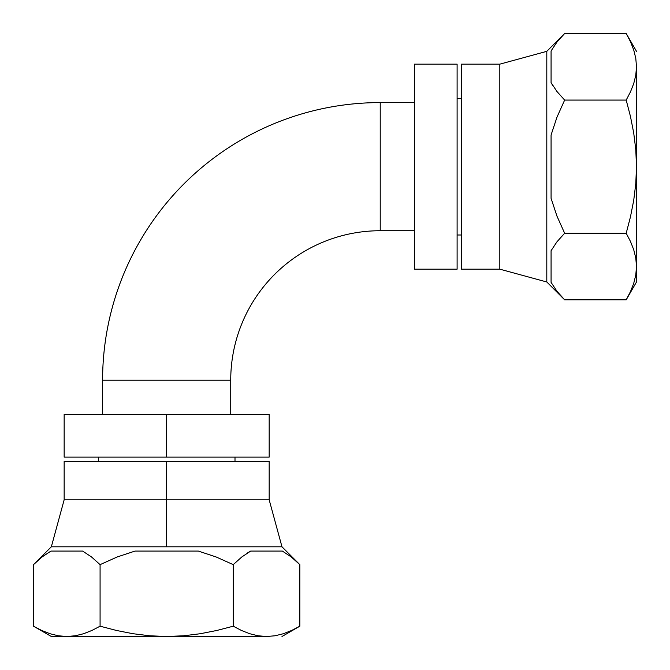 <?xml version="1.0" encoding="UTF-8"?>
<svg xmlns="http://www.w3.org/2000/svg" width="670" height="670" viewBox="0 0 670 670"><rect width="100%" height="100%" fill="white"/><g stroke="black" fill="none" stroke-linecap="round" stroke-linejoin="round"><path stroke-width="1" d="M247.816 552.725L250.697 551.075L282.372 551.075L291.274 556.971L299.825 564.643L281.986 546.804L51.339 546.804L33.5 564.643L42.051 556.971L50.954 551.075L82.628 551.075L91.53 556.971L100.081 564.643L117.191 556.971L134.988 551.075L198.337 551.075L216.142 556.971L233.244 564.643L241.803 556.971L250.697 551.075L241.803 556.971L233.244 564.643L233.244 626.199L241.434 630.462L249.709 633.719L258.067 635.788L266.534 636.5L275.002 635.788L283.368 633.719L291.634 630.462L283.368 633.719L275.002 635.788L266.534 636.5L275.002 635.788M552.725 85.509L551.075 82.628L551.075 50.954L556.971 42.051L564.643 33.5L546.804 51.339L546.804 281.986L564.643 299.825L556.971 291.274L551.075 282.372L551.075 250.697L556.971 241.803L564.643 233.244L556.971 216.142L551.075 198.337L551.075 134.988L556.971 117.191L564.643 100.081L556.971 91.53L551.075 82.628L556.971 91.53L564.643 100.081L626.199 100.081L630.462 91.891L633.719 83.616L635.788 75.258L636.5 66.791L635.788 58.324L633.719 49.965L630.462 41.691L633.719 49.965L635.788 58.324L636.5 66.791L635.788 58.324M50.954 551.075L42.051 556.971L33.5 564.643L33.5 626.199L51.339 636.5L33.5 626.199L41.691 630.462L49.965 633.719L58.324 635.788L66.791 636.5L75.258 635.788L83.616 633.719L91.891 630.462L100.081 626.199L116.463 630.462L133.003 633.719L149.728 635.788L166.662 636.5L183.597 635.788L200.322 633.719L216.862 630.462L233.244 626.199L233.244 564.643L216.142 556.971L198.337 551.075L134.988 551.075L117.191 556.971L100.081 564.643L100.081 626.199L100.081 564.643L91.53 556.971L82.628 551.075L50.954 551.075L42.051 556.971L33.5 564.643L51.339 546.804L281.986 546.804L299.825 564.643L299.825 626.199L299.825 564.643L291.274 556.971L282.372 551.075L250.697 551.075M551.075 282.372L556.971 291.274L564.643 299.825L626.199 299.825L636.5 281.986L626.199 299.825L630.462 291.634L633.719 283.368L635.788 275.002L636.5 266.534L635.788 258.067L633.719 249.709L630.462 241.434L626.199 233.244L630.462 216.862L633.719 200.322L635.788 183.597L636.5 166.662L635.788 149.728L633.719 133.003L630.462 116.463L626.199 100.081L564.643 100.081L556.971 117.191L551.075 134.988L551.075 198.337L556.971 216.142L564.643 233.244L626.199 233.244L564.643 233.244L556.971 241.803L551.075 250.697L551.075 282.372L556.971 291.274L564.643 299.825L546.804 281.986L546.804 51.339L499.82 64.153L499.82 269.173L546.804 281.986L499.82 269.173L499.82 64.153L461.379 64.153L461.379 269.173L499.82 269.173L461.379 269.173L461.379 64.153L499.82 64.153L546.804 51.339L564.643 33.5L626.199 33.5L564.643 33.5L556.971 42.051L551.075 50.954L551.075 82.628M166.662 499.82L166.662 546.804L166.662 499.82L269.173 499.82L166.662 499.82L166.662 461.379L166.662 499.82L64.153 499.82L166.662 499.82M269.173 461.379L166.662 461.379L269.173 461.379L269.173 499.82L281.986 546.804M98.323 457.107L98.323 461.379L98.323 457.107M235.003 461.379L235.003 457.107L235.003 461.379M457.107 235.003L461.379 235.003L457.107 235.003M461.379 98.323L457.107 98.323L461.379 98.323M269.173 457.107L64.153 457.107L269.173 457.107L269.173 414.395L166.662 414.395L166.662 457.107L166.662 414.395L269.173 414.395M457.107 64.153L414.395 64.153L414.395 269.173L457.107 269.173L457.107 64.153L414.395 64.153L414.395 269.173L457.107 269.173L457.107 64.153M230.731 414.395L230.731 380.225L102.594 380.225L102.594 414.395L102.594 380.225A277.631 277.631 0 0 1 380.225 102.594L380.225 230.731L414.395 230.731L380.225 230.731A149.494 149.494 0 0 0 230.731 380.225A149.494 149.494 0 0 1 380.225 230.731L380.225 102.594A277.631 277.631 0 0 0 102.594 380.225L230.731 380.225L230.731 414.395M414.395 102.594L380.225 102.594L414.395 102.594M64.153 414.395L166.662 414.395L64.153 414.395L64.153 457.107M64.153 461.379L166.662 461.379L64.153 461.379L64.153 499.82L51.339 546.804M556.971 42.051L551.075 50.954M636.5 66.791L636.5 281.986L636.5 66.791L635.788 75.258L633.719 83.616L630.462 91.891L626.199 100.081L630.462 116.463L633.719 133.003L635.788 149.728L636.5 166.662L635.788 183.597L633.719 200.322L630.462 216.862L626.199 233.244L630.462 241.434L633.719 249.709L635.788 258.067L636.5 266.534L635.788 275.002L633.719 283.368L630.462 291.634L626.199 299.825L564.643 299.825M291.274 556.971L282.372 551.075M266.534 636.5L51.339 636.5L266.534 636.5L258.067 635.788L249.709 633.719L241.434 630.462L233.244 626.199L216.862 630.462L200.322 633.719L183.597 635.788L166.662 636.5L149.728 635.788L133.003 633.719L116.463 630.462L100.081 626.199L91.891 630.462L83.616 633.719L75.258 635.788L66.791 636.5L58.324 635.788L49.965 633.719L41.691 630.462L33.5 626.199L33.5 564.643M636.5 51.339L626.199 33.5L630.462 41.691M281.986 636.5L299.825 626.199L291.634 630.462"/></g></svg>
